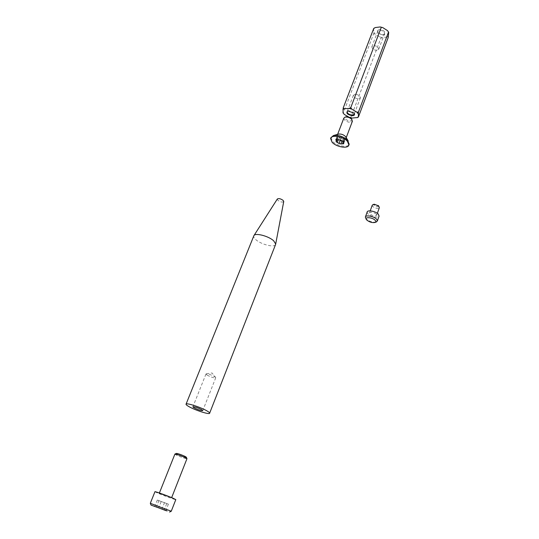 <?xml version="1.0" encoding="UTF-8"?>
<svg xmlns="http://www.w3.org/2000/svg" width="539" height="539" viewBox="0 0 539 539"><rect width="100%" height="100%" fill="white"/><g stroke="black" fill="none" stroke-linecap="round" stroke-linejoin="round"><path stroke-width="0.4" stroke-dasharray="2.69 2.02" d="M207.104 375.131C211.362 377.313 214.246 378.176 215.755 377.718L214.65 376.646C211.403 374.888 208.633 373.945 206.329 373.817L205.972 374.039L207.104 375.131M277.315 199.026L277.854 200.279C280.435 202.071 282.389 202.516 283.723 201.606M254.017 235.482L253.734 236.055C253.539 237.052 254.246 238.258 255.857 239.673C261.011 244.396 274.162 247.778 275.503 244.686M378.499 205.824C377.927 207.057 376.444 206.895 374.046 205.339L374.187 204.214M372.186 205.332L372.617 206.39C375.292 208.364 377.516 208.829 379.294 207.791M376.33 221.98C372.745 222.533 369.336 221.495 366.102 218.861L365.873 218.598M367.12 212.13L367.867 213.875C372.341 217.143 376.06 217.938 379.011 216.254M376.283 214.172C373.318 212.083 371.061 211.665 369.511 212.905L369.956 213.949C372.921 216.024 375.171 216.442 376.714 215.196L376.283 214.172M171.267 511.228L150.314 503.285M186.339 457.227C184.83 457.153 181.933 456.162 177.641 454.262L176.394 453.407M174.885 454.141L176.435 455.111C181.434 457.335 184.938 458.541 186.945 458.729M169.926 497.187L159.248 493.36L169.926 497.187M154.942 491.743L157.765 493.124C163.458 495.584 175.546 499.949 175.802 499.633M157.3 500.057L168.397 504.147L157.3 500.057L154.733 506.505M158.958 500.468L156.371 506.963M164.536 502.53L161.963 509.032M168.397 504.147L165.85 510.622M166.686 503.709L164.227 509.955M161.168 501.674L158.729 507.832M379.402 29.645C377.185 30.191 376.815 31.39 378.297 33.243L383.229 34.934C387.528 34.442 383.627 28.998 379.402 29.645M382.757 35.015L378.479 33.485L377.711 31.471L379.469 30.278C382.636 30.454 384.32 31.633 384.536 33.816L382.757 35.015M354.049 113.17L348.861 110.697L347.985 110.859M355.1 94.312L353.368 95.329C353.672 97.343 355.43 98.502 358.651 98.805L360.402 97.775C360.092 95.76 358.327 94.608 355.1 94.312M376.977 50.316C373.803 50.107 372.099 48.934 371.87 46.792L373.621 45.64C376.801 45.842 378.513 47.014 378.742 49.157L376.977 50.316M351.886 118.075L350.869 117.394L380.756 38.41L382.292 37.575L387.15 37.023L388.181 37.568M357.189 117.67L356.811 117.839M373.749 28.405L373.581 33.876L375.083 33.977L379.779 36.942L380.756 38.41M344.333 114.45L343.309 112.934L373.581 33.876M350.869 117.394L348.928 117.158M349.845 117.563L349.285 117.367M382.292 37.575L379.779 36.942M375.083 33.977L373.871 32.252M373.985 28.668L375.299 27.556M388.491 35.938L387.15 37.023M338.499 134.11L337.347 135.08L338.054 136.852C341.578 139.433 344.239 139.85 346.038 138.119L346.011 137.445M330.966 137.58L332.482 141.312C336.504 145.887 347.588 148.03 349.063 144.472M351.778 119.328C351.287 121.652 349.178 121.605 345.459 119.173C344.562 118.048 344.724 117.28 345.937 116.855M343.821 118.129L344.495 119.941C347.689 122.42 350.303 122.899 352.351 121.383M341.915 141.144L344.778 140.895L343.882 139.567L344.576 139.055L341.369 137.007L336.848 136.919L337.758 138.267L337.077 138.772L338.573 139.662M344.401 140.335L343.309 143.226M343.276 138.179L342.177 141.077M339.678 136.751L338.607 139.574L339.678 136.738M337.367 138.563L336.269 141.44M337.232 137.492L336.43 139.594M338.034 136.859L336.936 139.749M341.504 137.209L340.405 140.106M344.286 139.271L343.39 141.642M343.586 140.962L342.878 142.828M340.864 143.926L341.948 141.077M206.329 373.817L212.022 372.975L215.465 377.246M215.755 377.718L202.799 410.583M205.972 374.039L192.901 406.777M366.581 219.784L366.23 219.198M369.511 212.905L370.232 210.864M376.714 215.196L377.361 213.329M159.389 493.003L159.248 493.36M171.651 497.638L171.523 497.975M348.221 110.791L347.776 110.906M353.368 95.329L347.21 111.472M371.87 46.792L377.711 31.471M378.742 49.157L384.536 33.816M360.402 97.775L354.224 114.147M353.732 112.712L353.961 113.062M382.885 35.001L383.229 34.934M337.758 138.267L337.158 139.837M337.623 134.359L337.347 135.08M330.596 138.536L330.778 138.065M346.213 137.667L346.038 138.119M337.077 138.772L335.999 141.602M336.848 136.919L335.763 139.763M339.671 136.771L338.613 139.561M344.576 139.055L343.484 141.946M343.882 139.567L343.175 141.434M344.778 140.895L343.693 143.785"/><path stroke-width="0.81" d="M194.074 407.834C198.433 409.936 201.343 410.853 202.799 410.583L201.626 409.62C197.261 407.504 194.343 406.581 192.874 406.851L194.074 407.834M283.723 201.606L283.17 200.42C280.671 198.655 278.717 198.19 277.315 199.026L254.017 235.482M275.503 244.686L275.692 244.005L273.657 240.805C268.516 235.941 254.812 232.504 253.829 235.786M206.909 410.866C200.495 407.08 185.517 402.35 186.022 404.25C186.049 404.742 187.02 405.53 188.926 406.615C195.421 410.381 210.062 415.01 209.658 413.137C209.637 412.665 208.721 411.904 206.909 410.866M379.294 207.791L378.937 206.565C377.031 204.968 374.989 204.342 372.826 204.705L374.187 204.214L378.499 205.824M372.826 204.705L372.186 205.332L370.232 210.864M375.205 220.336C372.523 217.204 363.872 216.678 366.581 219.784L366.763 219.993C369.404 222.129 372.153 222.951 375.009 222.466C375.986 222.034 376.054 221.32 375.205 220.336M366.23 219.198L365.348 217.136C365.496 214.643 374.12 216.26 376.646 219.279L377.374 220.963L376.33 221.98M379.011 216.254L378.405 214.246C375.892 211.207 367.281 209.61 367.12 212.13L365.455 216.833M167.11 510.945L151.055 505.104L167.11 510.945M150.307 503.318L171.267 511.228M174.946 454.067L176.394 453.407C178.086 453.575 180.989 454.579 185.099 456.412L186.339 457.227M186.945 458.729L185.463 457.726C180.477 455.502 176.96 454.289 174.912 454.081L159.389 493.003M175.802 499.633L173.127 498.258C167.171 495.671 154.127 490.995 154.942 491.743L150.314 503.285M156.371 506.963L165.85 510.622L156.371 506.963M352.553 115.764C347.305 114.679 345.708 113.055 347.776 110.906L353.961 113.062C355.026 114.605 354.561 115.508 352.553 115.764M347.985 110.859L347.136 111.674C347.466 113.641 349.245 114.794 352.479 115.124L354.224 114.147L354.049 113.17M350.768 107.598L351.805 109.141L356.825 112.119L358.428 112.146L358.401 117.03L388.181 37.568L388.693 32.367L387.501 30.622L382.751 27.59L380.19 26.95L375.299 27.556L373.749 28.405L343.181 108.029L344.199 108.703L349.164 108.427L350.768 107.598L381.228 27.489M358.401 117.03L357.189 117.67M349.845 117.563L351.886 118.075L357.478 117.529M358.428 112.146L388.491 32.111M343.181 108.029L342.999 112.84L344.333 114.45L348.928 117.158M358.125 116.943L357.168 117.677M356.825 112.119L358.139 113.749M349.164 108.427L351.805 109.141M342.919 109.633L344.199 108.703M380.19 26.95L382.751 27.59M387.501 30.622L388.673 32.313M346.011 137.445L345.351 136.367C343.255 134.514 340.971 133.76 338.499 134.11L333.345 135.579L330.778 138.065M349.063 144.472L347.803 140.362C343.37 136.455 338.546 134.858 333.345 135.579M352.351 121.383L351.778 119.348C349.777 117.515 347.547 116.761 345.088 117.091L345.937 116.855C347.931 116.592 349.737 117.206 351.354 118.688L351.778 119.328M345.088 117.091L343.821 118.129L337.623 134.359M343.545 143.421L342.791 142.458L343.336 141.582L340.271 139.904L335.743 139.81L336.659 141.151L335.979 141.649L339.044 143.482L340.857 143.953L343.693 143.785L343.545 143.421M338.613 139.561L341.915 141.144M347.439 141.333C343.235 136.401 331.175 134.44 330.596 138.536L332.112 142.269C336.383 147.127 348.268 149.067 348.888 144.951L347.439 141.333M341.948 141.063L340.897 143.846L341.948 141.05M340.136 140.605L339.044 143.482M338.263 139.938L337.279 142.518M336.43 139.594L336.134 140.376M343.39 141.642L343.188 142.161M342.878 142.828L342.494 143.846M253.734 236.055L186.09 404.075M275.658 244.295L209.658 413.137M283.75 201.445L275.692 244.005M377.361 213.329L379.362 207.603M377.374 220.963L379.119 215.944M375.009 222.466L376.397 221.953M378.304 205.514L379.011 206.659M151.035 505.05L150.341 503.345M171.274 511.201L175.815 499.586M186.966 458.676L171.651 497.638M186.299 457.126L186.912 458.588M169.542 512.05L171.287 511.221M388.309 31.666L388.545 32.151M337.158 139.837L336.659 141.151M348.888 144.951L349.252 143.98M352.439 121.14L346.213 137.667M343.175 141.434L342.811 142.39M351.421 118.769L351.866 119.449M345.519 136.562L348.16 140.767"/></g></svg>
